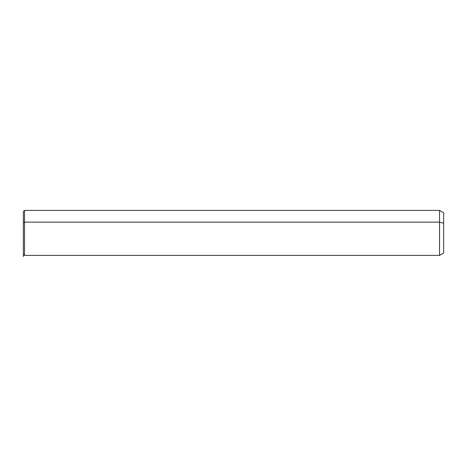 <?xml version="1.0" encoding="UTF-8"?>
<svg xmlns="http://www.w3.org/2000/svg" width="467" height="467" viewBox="0 0 467 467"><rect width="100%" height="100%" fill="white"/><g stroke="black" fill="none" stroke-linecap="round" stroke-linejoin="round"><path stroke-width="0.7" d="M23.35 222.689L23.35 211.598L24.535 210.413L439.546 210.413L443.65 212.783L443.65 223.261L439.546 222.123L439.546 255.402L24.535 255.402L24.535 222.123L439.546 222.123L439.546 210.413L439.546 222.123L24.535 222.123L24.535 255.402L23.35 254.217L23.35 222.689L24.535 222.123L24.535 210.413L24.535 222.123L23.35 222.689L23.35 243.126M439.546 222.123L443.65 223.261L443.65 253.032L439.546 255.402L439.546 222.123M443.65 242.56L443.65 223.261M23.35 234.872L23.35 256.587"/></g></svg>
